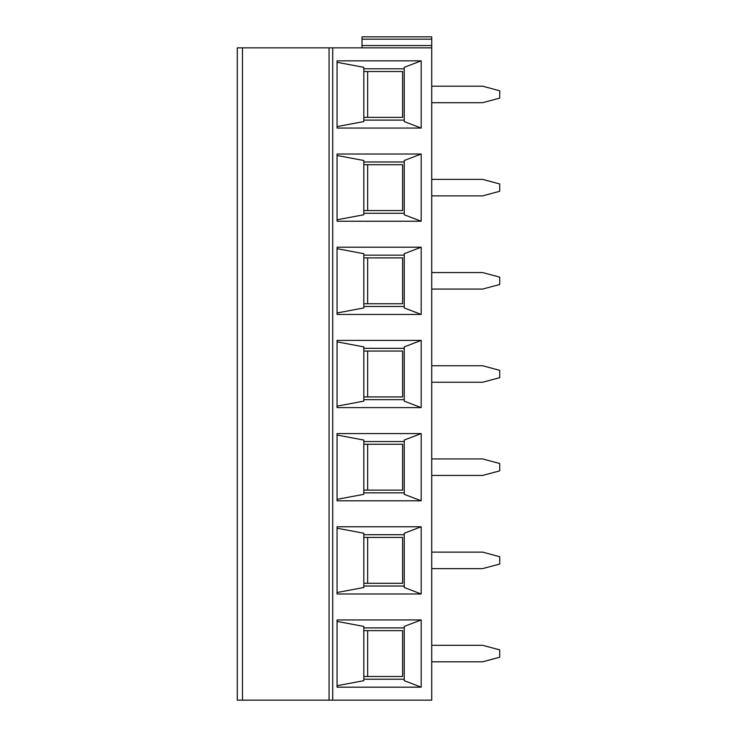 <?xml version="1.0" encoding="UTF-8"?>
<svg xmlns="http://www.w3.org/2000/svg" width="737" height="737" viewBox="0 0 737 737"><rect width="100%" height="100%" fill="white"/><g stroke="black" fill="none" stroke-linecap="round" stroke-linejoin="round"><path stroke-width="1.11" d="M362.014 36.85L362.014 45.547L431.716 45.547L431.716 47.859L431.716 39.162L362.014 39.162L362.014 36.85L431.716 36.85L431.716 39.162M332.709 700.15L332.709 47.859L431.716 47.859L431.716 700.15L431.716 697.838L431.716 700.15L237.277 700.15L237.277 47.859L242.464 47.859L242.464 700.15M431.716 691.453L431.716 697.838M431.716 102.701L431.716 86.192L482.615 86.192L499.723 90.78L499.723 98.113L482.615 102.701L431.716 102.701M431.716 195.885L431.716 179.377L482.615 179.377L499.723 183.964L499.723 191.298L482.615 195.885L431.716 195.885M431.716 289.07L431.716 272.561L482.615 272.561L499.723 277.149L499.723 284.491L482.615 289.07L431.716 289.07M431.716 661.808L431.716 645.299L482.615 645.299L499.723 649.887L499.723 657.229L482.615 661.808L431.716 661.808M431.716 568.623L431.716 552.114L482.615 552.114L499.723 556.702L499.723 564.045L482.615 568.623L431.716 568.623M431.716 475.439L431.716 458.93L482.615 458.93L499.723 463.518L499.723 470.86L482.615 475.439L431.716 475.439M431.716 382.254L431.716 365.745L482.615 365.745L499.723 370.333L499.723 377.676L482.615 382.254L431.716 382.254M362.014 45.547L362.014 47.859L362.014 45.547M367.652 257.886L367.652 303.745M363.829 306.481L404.235 306.481M337.058 248.673L363.829 253.694L363.829 307.946L337.058 312.967M337.058 314.432L421.186 314.432L404.235 307.946L404.235 253.694L421.186 247.208L337.058 247.208L337.058 314.432M332.709 47.859L242.464 47.859M367.652 71.517L367.652 117.376M363.829 71.517L402.614 71.517L402.614 117.376L363.829 117.376M363.829 68.79L404.235 68.79M337.058 62.304L363.829 67.325L363.829 121.577L337.058 126.598M404.235 121.577L404.235 67.325L421.186 60.839L337.058 60.839L337.058 128.063L421.186 128.063L404.235 121.577M421.186 128.063L421.186 60.839M363.829 120.113L404.235 120.113M421.186 221.247L337.058 221.247L337.058 154.024L421.186 154.024L404.235 160.509L404.235 214.762L421.186 221.247L421.186 154.024M421.186 314.432L421.186 247.208M421.186 687.17L337.058 687.17L337.058 619.946L421.186 619.946L404.235 626.432L404.235 680.684L421.186 687.17L421.186 619.946M421.186 593.985L337.058 593.985L337.058 526.762L421.186 526.762L404.235 533.247L404.235 587.5L421.186 593.985L421.186 526.762M421.186 500.801L337.058 500.801L337.058 433.577L421.186 433.577L404.235 440.063L404.235 494.315L421.186 500.801L421.186 433.577M421.186 407.616L337.058 407.616L337.058 340.393L421.186 340.393L404.235 346.878L404.235 401.131L421.186 407.616L421.186 340.393M329.07 700.15L329.07 47.859M363.829 257.886L402.614 257.886L402.614 303.745L363.829 303.745M363.829 255.159L404.235 255.159M367.652 164.701L367.652 210.561M363.829 399.666L404.235 399.666M337.058 341.857L363.829 346.878L363.829 401.131L337.058 406.151M363.829 348.343L404.235 348.343M363.829 351.07L402.614 351.07L402.614 396.93L363.829 396.93M367.652 351.07L367.652 396.93M363.829 164.701L402.614 164.701L402.614 210.561L363.829 210.561M363.829 213.297L404.235 213.297M363.829 161.974L404.235 161.974M337.058 155.489L363.829 160.509L363.829 214.762L337.058 219.783M367.652 444.254L367.652 490.114M367.652 537.439L367.652 583.299M367.652 630.632L367.652 676.483M337.058 621.411L363.829 626.432L363.829 680.684L337.058 685.705M363.829 630.632L402.614 630.632L402.614 676.483L363.829 676.483M363.829 627.896L404.235 627.896M363.829 679.219L404.235 679.219M363.829 537.439L402.614 537.439L402.614 583.299L363.829 583.299M363.829 586.035L404.235 586.035M363.829 534.712L404.235 534.712M337.058 528.226L363.829 533.247L363.829 587.5L337.058 592.52M363.829 444.254L402.614 444.254L402.614 490.114L363.829 490.114M363.829 492.85L404.235 492.85M363.829 441.527L404.235 441.527M337.058 435.042L363.829 440.063L363.829 494.315L337.058 499.336"/></g></svg>
